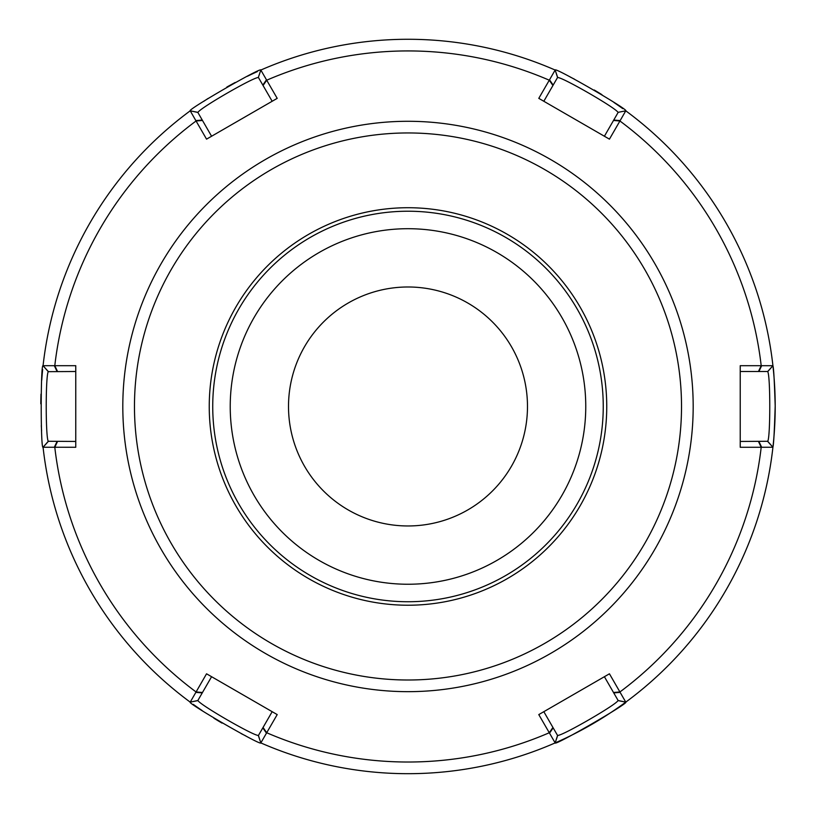 <?xml version="1.0" encoding="UTF-8"?>
<svg xmlns="http://www.w3.org/2000/svg" width="816" height="816" viewBox="0 0 816 816"><rect width="100%" height="100%" fill="white"/><g stroke="black" fill="none" stroke-linecap="round" stroke-linejoin="round"><path stroke-width="1.22" d="M407.99 286.987A119.483 119.483 0 0 1 527.483 406.48A119.483 119.483 0 0 1 407.99 525.963A119.483 119.483 0 0 1 288.507 406.48A119.483 119.483 0 0 1 407.99 286.987M407.99 228.704A177.776 177.776 0 0 0 254.041 495.363A177.776 177.776 0 0 0 561.949 495.363A177.776 177.776 0 0 0 407.99 228.704M197.86 112.445L197.992 112.363C199.716 108.202 253.786 76.979 258.284 77.561L260.834 70.054C262.089 66.484 186.466 110.14 190.22 110.823A367.2 367.2 0 0 0 43.064 365.711C40.596 362.824 40.596 450.177 43.064 447.25L75.766 447.27L75.766 371.504L75.766 441.446L48.287 441.283C45.533 437.733 45.533 375.258 48.287 371.668L75.766 371.504L75.766 365.69L54.794 365.69A355.541 355.541 0 0 1 196.064 120.992L206.55 139.148L211.589 136.241L197.86 112.445L190.22 110.823L196.064 120.992L202.48 120.462M258.427 77.479L272.167 101.266L277.205 98.359L260.834 70.054A367.2 367.2 0 0 1 555.155 70.054L538.784 98.359L543.823 101.266L557.563 77.479L555.155 70.054A367.2 367.2 0 0 0 260.834 70.054L258.284 77.561M57.548 371.504L54.794 365.69L43.064 365.711L48.287 371.504M617.987 112.363L625.77 110.823C629.493 110.129 553.85 66.453 555.155 70.054L557.705 77.561C562.163 76.949 616.253 108.181 617.987 112.363L625.77 110.823A367.2 367.2 0 0 1 772.925 365.711L740.224 365.69L740.224 371.504L767.703 371.504L772.925 365.711A367.2 367.2 0 0 1 775.2 406.48C774.435 381.531 773.68 367.945 772.925 365.711A367.2 367.2 0 0 0 625.77 110.823L619.925 120.992A355.541 355.541 0 0 1 761.195 365.69L758.441 371.504M767.703 371.504L767.703 371.668C770.457 375.227 770.457 437.692 767.703 441.283L772.895 447.219C773.65 444.914 774.404 431.338 775.169 406.48M48.287 441.446L43.064 447.25A367.2 367.2 0 0 0 190.22 702.137C186.487 702.821 262.14 746.497 260.834 742.907A367.2 367.2 0 0 0 555.155 742.907C553.809 746.528 629.615 702.749 625.77 702.137L609.44 673.802L604.401 676.709L618.13 700.505L625.77 702.137A367.2 367.2 0 0 0 772.925 447.25L761.195 447.27A355.541 355.541 0 0 1 619.925 691.958L613.51 692.488M767.703 441.283L740.224 441.446L740.224 371.504M609.44 139.148L619.925 120.992L613.51 120.462L604.401 136.241L609.44 139.148M604.401 136.241L543.823 101.266L604.401 136.241M272.167 101.266L211.589 136.241L272.167 101.266M206.55 673.802L190.22 702.137L197.86 700.505L211.589 676.709L206.55 673.802M211.589 676.709L272.167 711.685L258.427 735.481L260.834 742.907L277.205 714.592L211.589 676.709M538.784 714.592L555.155 742.907L557.563 735.481L543.823 711.685L538.784 714.592M543.823 711.685L604.401 676.709L543.823 711.685M740.224 441.446L740.224 447.27L761.195 447.27L758.441 441.446M258.427 735.481L258.284 735.4C253.827 736.001 199.736 704.769 197.992 700.587L197.86 700.505M618.13 700.505L617.987 700.587C616.355 704.708 562.132 736.022 557.705 735.4L557.563 735.481M767.703 441.446L772.925 447.25A367.2 367.2 0 0 0 775.2 406.48A367.2 367.2 0 0 1 555.155 742.907A367.2 367.2 0 0 0 625.77 702.137L617.987 700.587M618.13 112.445L613.51 120.462M245.83 735.93A367.2 367.2 0 0 1 241.24 733.635A367.2 367.2 0 0 0 245.83 735.93M222.023 723.109A367.2 367.2 0 0 1 213.843 718.162A367.2 367.2 0 0 0 222.023 723.109M202.072 710.501A367.2 367.2 0 0 1 193.29 704.371A367.2 367.2 0 0 0 202.072 710.501M41.606 430.858A367.2 367.2 0 0 1 41.29 425.544A367.2 367.2 0 0 0 41.606 430.858M40.8 403.818A367.2 367.2 0 0 1 40.994 394.118A367.2 367.2 0 0 0 40.8 403.818M41.738 380.164A367.2 367.2 0 0 1 42.656 369.495A367.2 367.2 0 0 0 41.738 380.164M203.755 101.317A367.2 367.2 0 0 1 208.182 98.399A367.2 367.2 0 0 0 203.755 101.317M226.868 87.057A367.2 367.2 0 0 1 235.192 82.477A367.2 367.2 0 0 0 226.868 87.057M247.238 76.337A367.2 367.2 0 0 1 257.407 71.573A367.2 367.2 0 0 0 247.238 76.337M570.517 77.194A367.2 367.2 0 0 1 574.413 79.152A367.2 367.2 0 0 0 570.517 77.194M594.211 89.995A367.2 367.2 0 0 1 601.933 94.666A367.2 367.2 0 0 0 594.211 89.995M613.948 102.469A367.2 367.2 0 0 1 622.741 108.61A367.2 367.2 0 0 0 613.948 102.469M603.248 406.48A195.259 195.259 0 0 1 407.99 601.739A195.259 195.259 0 0 1 212.731 406.48A195.259 195.259 0 0 1 407.99 211.222A195.259 195.259 0 0 1 603.248 406.48M209.243 406.48A198.757 198.757 0 0 0 507.368 578.605A198.757 198.757 0 0 0 507.368 234.345A198.757 198.757 0 0 0 209.243 406.48M195.84 120.595L202.246 120.054M190.22 110.823L197.992 112.363M262.823 85.088L266.485 79.795M552.932 85.496L549.27 80.203A355.541 355.541 0 0 0 266.72 80.203L263.058 85.496M767.703 371.668L772.925 365.711A367.2 367.2 0 0 1 775.2 406.48M258.284 735.4L260.834 742.907A367.2 367.2 0 0 0 555.155 742.907L557.705 735.4M48.287 441.283L43.064 447.25A367.2 367.2 0 0 0 190.22 702.137L197.992 700.587M693.182 406.48A285.182 285.182 0 0 0 407.99 121.288A285.182 285.182 0 0 0 122.808 406.48A285.182 285.182 0 0 0 407.99 691.662A285.182 285.182 0 0 0 693.182 406.48M202.48 692.488L196.064 691.958A355.541 355.541 0 0 1 54.794 447.27L57.548 441.446M552.932 727.464L549.27 732.748A355.541 355.541 0 0 1 266.72 732.748L263.058 727.464M54.325 447.27L57.079 441.446M48.287 371.668L43.064 365.711M57.079 371.504L54.325 365.69M266.485 733.156L262.823 727.872M202.246 692.896L195.84 692.366M620.15 692.366L613.744 692.896M553.166 727.872L549.505 733.156M761.654 365.69L758.911 371.504M758.911 441.446L761.654 447.27M549.505 79.795L553.166 85.088M613.744 120.054L620.15 120.595M407.99 680.003A273.523 273.523 0 0 1 171.115 269.719A273.523 273.523 0 0 1 644.875 269.719A273.523 273.523 0 0 1 407.99 680.003"/></g></svg>

